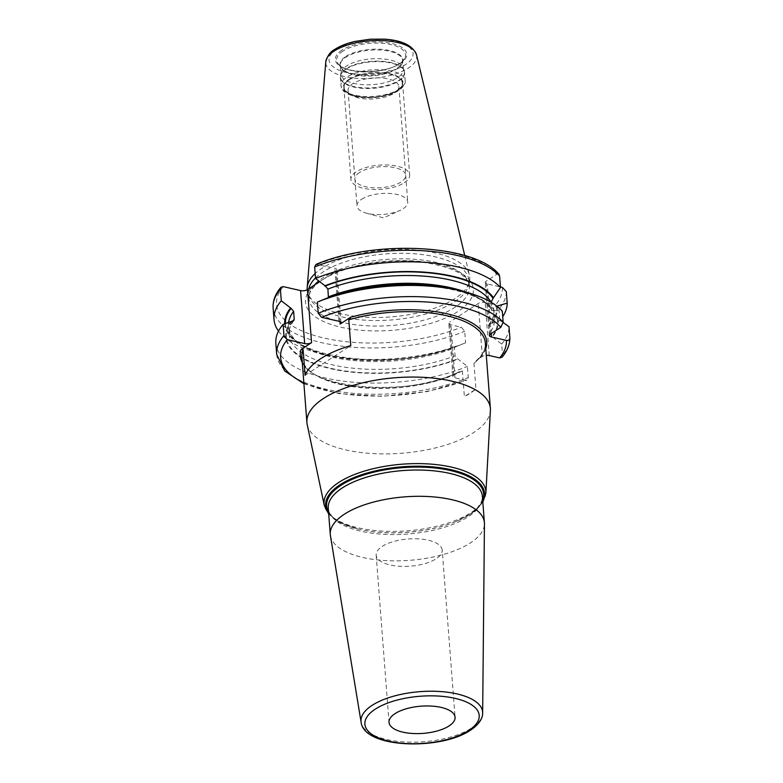 <?xml version="1.0" encoding="UTF-8"?>
<svg xmlns="http://www.w3.org/2000/svg" width="783" height="783" viewBox="0 0 783 783"><rect width="100%" height="100%" fill="white"/><g stroke="black" fill="none" stroke-linecap="round" stroke-linejoin="round"><path stroke-width="0.59" stroke-dasharray="3.92 2.94" d="M464.759 255.571L469.418 274.99A81.53 33.571 -4.4 0 0 409.245 249.571A81.53 33.571 -4.4 0 0 322.009 268.285A81.53 33.571 175.6 0 0 315.177 273.531M307.2 289.818A81.53 33.571 175.6 0 0 308.101 293.694A81.53 33.571 175.6 0 0 369.889 317.389A81.53 33.571 175.6 0 0 454.952 298.587A81.53 33.571 -4.4 0 0 469.487 281.283A81.53 33.571 -4.4 0 0 469.418 274.99M315.51 277.945A80.502 33.15 175.6 0 1 323.115 271.955A80.502 33.15 -4.4 0 1 411.799 253.604A80.502 33.15 -4.4 0 1 469.017 280.735A80.502 33.15 -4.4 0 1 468.733 284.787A80.502 33.15 -4.4 0 1 454.385 301.876A80.502 33.15 175.6 0 1 370.398 320.433A80.502 33.15 175.6 0 1 309.373 297.041L308.101 293.694M308.815 288.78A80.502 33.15 175.6 0 0 308.473 293.087A80.502 33.15 175.6 0 0 309.373 297.041M319.484 281.674L336.044 271.055A4.972 2.046 175.6 0 0 336.954 269.753A4.972 2.046 175.6 0 0 334.85 268.275L316.009 264.419M305.096 375.302L350.764 345.577M459.376 371.631C407.747 399.487 299.106 387.693 301.876 357.175A92.002 37.887 175.6 0 0 362.48 387.83A92.002 37.887 175.6 0 0 462.381 370.868L459.376 371.631L453.788 375.057L449.706 322.058A4.972 2.046 175.6 0 0 448.806 323.369A4.972 2.046 175.6 0 0 450.9 324.837L461.334 327.216L464.701 331.268L465.591 342.797L457.282 346.213L455.5 346.125L454.463 348.034L455.06 355.805L457.605 358.849L467.402 366.395L468.263 377.582L466.922 380.127L465.415 380.225L454.982 377.846A4.972 2.046 -4.4 0 1 452.887 376.369A4.972 2.046 -4.4 0 1 453.788 375.057M485.763 348.504A93.48 38.494 -4.4 0 1 479.186 358.536L482.348 356.48A4.972 2.046 -4.4 0 1 486.292 355.355M462.381 370.868L464.368 396.619A92.002 37.887 175.6 0 0 470.603 392.958A92.002 37.887 175.6 0 0 475.937 389.092L464.368 396.619M479.186 358.536L473.96 363.341L475.937 389.092M506.298 291.589A116.892 48.135 -4.4 0 1 498.977 308.972L495.61 304.92L485.176 302.541A4.972 2.046 175.6 0 0 478.266 303.471L449.706 322.058M307.2 424.592A92.002 37.887 175.6 0 0 374.685 453.68A92.002 37.887 175.6 0 0 473.646 432.578A92.002 37.887 -4.4 0 0 490.393 410.488M330.416 535.641A77.282 31.829 175.6 0 0 386.518 560.628A77.282 31.829 175.6 0 0 470.348 542.942A77.282 31.829 -4.4 0 0 484.442 523.788M442.209 550.048A33.121 13.644 -4.4 0 0 418.67 538.88A33.121 13.644 -4.4 0 0 382.182 546.426A33.121 13.644 175.6 0 0 376.163 555.127A33.121 13.644 175.6 0 0 399.702 566.285A33.121 13.644 175.6 0 0 436.19 558.739A33.121 13.644 -4.4 0 0 442.209 550.048L455.08 717.238M501.981 357.263L502.539 355.286L501.678 344.099L491.881 336.553L489.336 333.509L488.739 325.728L489.101 324.319L499.857 320.492A116.892 48.135 175.6 0 0 502.725 316.694M498.977 308.972L499.857 320.492M328.429 297.609L327.46 298.763L326.335 298.822A105.813 43.574 -4.4 0 1 493.848 310.92L491.577 309.765L491.861 310.694C479 283.769 382.221 275.381 327.46 298.763M325.669 298.666L326.335 298.822M499.016 274.402L496.716 274.334L486.165 281.205A4.972 2.046 175.6 0 0 485.254 282.506A4.972 2.046 175.6 0 0 487.359 283.984L500.435 286.969M278.503 331.131A116.892 48.135 175.6 0 0 320.913 353.789A116.892 48.135 175.6 0 0 465.591 342.797M275.841 343.208A116.892 48.135 175.6 0 0 344.823 381.331A116.892 48.135 175.6 0 0 467.402 366.395M284.679 323.731A106.586 43.887 175.6 0 0 327.47 355.384A106.586 43.887 175.6 0 0 457.282 346.213M503.166 322.527L497.195 318.71L494.053 315.529A103.053 42.429 -4.4 0 1 494.523 318.427L493.456 307.758L496.725 306.036M497.078 306.3A106.586 43.887 -4.4 0 1 491.558 323.908M291.403 320.971A106.586 43.887 175.6 0 0 330.7 368.705A106.586 43.887 175.6 0 0 458.27 359.006M455.491 289.495A106.586 43.887 -4.4 0 1 494.435 310.538L493.848 310.92M498.027 318.896A106.586 43.887 -4.4 0 1 492.536 336.7M491 302.189L491.577 309.765A103.053 42.429 -4.4 0 0 465.562 292M494.435 310.538L502.295 311.105M501.678 344.099A116.892 48.135 175.6 0 0 508.999 326.707M341.094 72.555A31.3 12.89 175.6 0 1 346.673 65.919A31.3 12.89 -4.4 0 1 379.324 58.696A31.3 12.89 -4.4 0 1 403.049 67.788A31.3 12.89 -4.4 0 1 403.392 69.335A31.3 12.89 -4.4 0 1 397.705 77.546A31.3 12.89 175.6 0 1 363.224 84.681A31.3 12.89 175.6 0 1 340.977 74.131A31.3 12.89 175.6 0 1 341.094 72.555L340.488 75.393A32.123 13.233 175.6 0 0 361.354 87.696A32.123 13.233 175.6 0 0 398.596 80.512A32.123 13.233 -4.4 0 0 404.077 70.499A32.123 13.233 -4.4 0 0 379.726 61.162A32.123 13.233 -4.4 0 0 346.213 68.571A32.123 13.233 175.6 0 0 340.488 75.393L340.341 77.527A32.201 13.262 175.6 0 0 363.224 88.381A32.201 13.262 175.6 0 0 398.694 81.04A32.201 13.262 -4.4 0 0 404.557 72.594L403.049 67.788M349.453 79.69A29.147 11.999 175.6 0 0 347.711 92.511A29.147 11.999 175.6 0 0 396.981 90.525A29.147 11.999 -4.4 0 0 399.555 88.518A29.147 11.999 -4.4 0 0 387.81 73.768A29.147 11.999 -4.4 0 0 349.453 79.69M396.492 91.435A25.467 10.482 -4.4 0 0 398.87 86.502A25.467 10.482 -4.4 0 0 380.773 77.918A25.467 10.482 -4.4 0 0 352.712 83.722A25.467 10.482 175.6 0 0 348.083 90.407A25.467 10.482 175.6 0 0 351.185 94.919A25.467 10.482 175.6 0 0 394.24 93.187A25.467 10.482 -4.4 0 0 396.492 91.435L399.555 88.518M361.599 199.254A25.467 10.482 -4.4 0 1 389.66 193.45A25.467 10.482 -4.4 0 1 407.757 202.034A25.467 10.482 -4.4 0 1 403.128 208.718A25.467 10.482 175.6 0 1 399.702 210.558A25.467 10.482 175.6 0 1 366.229 213.133A25.467 10.482 175.6 0 1 356.97 205.939A25.467 10.482 175.6 0 1 361.599 199.254M404.322 182.703A29.451 12.127 175.6 0 0 409.675 174.971A29.451 12.127 175.6 0 0 388.74 165.047A29.451 12.127 175.6 0 0 356.294 171.761A29.451 12.127 175.6 0 0 350.941 179.493A29.451 12.127 175.6 0 0 371.866 189.417A29.451 12.127 175.6 0 0 404.322 182.703M349.208 79.631A29.451 12.127 -4.4 0 1 381.654 72.927A29.451 12.127 -4.4 0 1 402.579 82.851A29.451 12.127 -4.4 0 1 397.226 90.583A29.451 12.127 -4.4 0 1 364.78 97.288A29.451 12.127 -4.4 0 1 343.854 87.363A29.451 12.127 -4.4 0 1 349.208 79.631M359.544 172.495A25.467 10.482 175.6 0 0 365.671 186.755A25.467 10.482 175.6 0 0 401.072 181.969A25.467 10.482 175.6 0 0 394.945 167.709A25.467 10.482 175.6 0 0 359.544 172.495M336.69 49.026A42.135 17.353 -4.4 0 1 395.268 41.088A42.135 17.353 -4.4 0 1 405.398 64.686A42.135 17.353 175.6 0 1 346.82 72.613A42.135 17.353 175.6 0 1 336.69 49.026M341.848 50.2A35.812 14.75 175.6 0 0 350.461 70.245A35.812 14.75 175.6 0 0 400.24 63.511A35.812 14.75 175.6 0 0 391.627 43.456A35.812 14.75 175.6 0 0 341.848 50.2M416.517 54.849A45.6 18.772 -4.4 0 1 408.423 68.043A45.6 18.772 175.6 0 1 356.764 78.339A45.6 18.772 175.6 0 1 325.797 61.828M469.017 280.735L469.438 286.255A80.502 33.15 -4.4 0 0 412.23 259.124A80.502 33.15 -4.4 0 0 323.536 277.466A80.502 33.15 175.6 0 0 318.671 281.009M314.257 285.237A80.502 33.15 175.6 0 0 308.903 298.607A80.502 33.15 175.6 0 0 366.111 325.738A80.502 33.15 175.6 0 0 454.806 307.386A80.502 33.15 -4.4 0 0 469.438 286.255C468.097 274.686 451.967 266.582 421.048 261.943C386.822 257.881 343.003 266.005 322.537 279.874C315.167 284.826 310.792 289.632 309.432 294.281L308.903 298.607L308.473 293.087M329.897 275.058A84.182 34.667 -4.4 0 1 443.432 265.711A84.182 34.667 -4.4 0 1 458.065 311.419A84.182 34.667 175.6 0 1 346.996 328.469A84.182 34.667 175.6 0 1 313.64 285.638M339.939 321.607L336.044 271.055M338.931 321.275L334.85 268.275M456.949 373.002A93.48 38.494 -4.4 0 1 365.358 387.36A93.48 38.494 -4.4 0 1 302.287 362.617M303.853 382.916A113.212 46.618 175.6 0 0 465.415 380.225M276.693 354.396A116.892 48.135 175.6 0 0 345.685 392.528A116.892 48.135 175.6 0 0 468.263 377.582M454.982 377.846L450.9 324.837M482.348 356.48L478.266 303.471M473.96 363.341A92.002 37.887 175.6 0 0 485.343 343.052C485.822 348.915 482.69 354.905 475.937 361.032M485.871 493.094A81.138 33.415 -4.4 0 1 471.102 512.571A81.138 33.415 -4.4 0 1 383.827 531.177A81.138 33.415 -4.4 0 1 324.309 505.524M482.778 501.541A79.69 32.817 -4.4 0 1 470.074 514.304A79.69 32.817 -4.4 0 1 456.528 521.292A79.69 32.817 -4.4 0 1 357.616 528.907A79.69 32.817 -4.4 0 1 328.654 513.403M328.557 512.131A78.76 32.436 175.6 0 0 358.213 529.054A78.76 32.436 175.6 0 0 455.97 521.527A78.76 32.436 175.6 0 0 469.35 514.617A78.76 32.436 175.6 0 0 482.68 500.278M328.713 514.079L340.351 522.75L358.213 529.054C338.853 523.661 328.87 516.721 328.263 508.226A77.282 31.829 175.6 0 0 383.181 534.27A77.282 31.829 175.6 0 0 468.332 516.663A77.282 31.829 175.6 0 0 482.377 496.373L481.829 500.758C478.785 507.09 474.547 511.749 469.125 514.744L455.97 521.527L470.299 514.177L474.586 511.113L482.827 502.226M482.661 712.912A60.996 25.115 -4.4 0 1 471.542 728.033A60.996 25.115 -4.4 0 1 405.388 741.99A60.996 25.115 -4.4 0 1 361.11 722.269M489.258 355.541L485.176 302.541M509.86 337.894A116.892 48.135 -4.4 0 1 502.539 355.286M283.25 286.627A113.212 46.618 175.6 0 0 324.348 338.119A113.212 46.618 175.6 0 0 461.334 327.216M502.334 287.4A113.212 46.618 -4.4 0 1 495.61 304.92M317.516 264.331A113.212 46.618 -4.4 0 1 496.716 274.334M273.13 308.081A116.892 48.135 175.6 0 0 342.122 346.213A116.892 48.135 175.6 0 0 464.701 331.268M285.452 323.418A105.813 43.574 175.6 0 0 345.783 358.399A105.813 43.574 175.6 0 0 456.616 346.066M496.216 305.918A105.813 43.574 -4.4 0 1 490.892 323.761M288.643 322.107A103.053 42.429 175.6 0 0 288.438 326.462A103.053 42.429 175.6 0 0 347.583 359.857A103.053 42.429 175.6 0 0 454.463 348.034M292.803 321.157A103.053 42.429 175.6 0 0 289.035 334.233A103.053 42.429 175.6 0 0 348.181 367.638A103.053 42.429 175.6 0 0 455.06 355.805M292.069 321.118A105.813 43.574 175.6 0 0 331.15 368.411A105.813 43.574 175.6 0 0 457.605 358.849M497.195 318.71A105.813 43.574 -4.4 0 1 491.881 336.553M493.456 307.758A103.053 42.429 -4.4 0 1 493.926 310.645L494.523 318.427A103.053 42.429 -4.4 0 1 489.336 333.509M489.101 324.319C492.703 319.542 494.308 314.981 493.926 310.645A103.053 42.429 -4.4 0 1 488.739 325.728M490.236 334.204L486.165 281.205M491.176 333.597L487.359 283.984M342.934 51.101A34.54 14.221 175.6 0 0 338.139 63.775A34.54 14.221 175.6 0 0 365.632 71.948A34.54 14.221 175.6 0 0 399.252 63.942A34.54 14.221 -4.4 0 0 404.625 58.666A34.54 14.221 -4.4 0 0 385.246 43.613A34.54 14.221 -4.4 0 0 342.934 51.101M345.783 56.454A31.496 12.968 -4.4 0 1 384.365 49.632A31.496 12.968 -4.4 0 1 402.041 63.345A31.496 12.968 -4.4 0 1 397.138 68.16A31.496 12.968 175.6 0 1 366.483 75.462A31.496 12.968 175.6 0 1 341.408 68.013L338.139 63.775C343.884 73.847 385.04 74.375 399.545 63.609L404.625 58.666L402.041 63.345L402.716 60.575A31.3 12.89 -4.4 0 1 397.03 68.796A31.3 12.89 175.6 0 1 362.549 75.922A31.3 12.89 175.6 0 1 340.311 65.38L341.408 68.013A31.496 12.968 175.6 0 1 345.783 56.454M403.392 69.335L402.716 60.575A31.3 12.89 -4.4 0 0 380.479 50.024A31.3 12.89 -4.4 0 0 345.998 57.159A31.3 12.89 175.6 0 0 340.311 65.38L340.977 74.131M346.194 69.08A32.201 13.262 -4.4 0 1 381.664 61.74A32.201 13.262 -4.4 0 1 404.557 72.594L405.173 80.629A32.201 13.262 -4.4 0 1 399.32 89.086A32.201 13.262 175.6 0 1 363.841 96.426A32.201 13.262 175.6 0 1 340.957 85.572C343.551 93.549 345.137 91.533 348.298 94.117C353.221 96.397 359.436 97.63 366.943 97.816C379.882 97.895 390.472 95.457 398.723 90.525C403.617 86.913 405.77 83.615 405.173 80.629A32.201 13.262 -4.4 0 0 382.29 69.775A32.201 13.262 -4.4 0 0 346.81 77.116A32.201 13.262 175.6 0 0 340.957 85.572L340.341 77.527A32.201 13.262 175.6 0 1 346.194 69.08M348.768 79.533A29.999 12.352 -4.4 0 1 390.463 73.886A29.999 12.352 -4.4 0 1 397.676 90.681A29.999 12.352 175.6 0 1 355.971 96.329A29.999 12.352 175.6 0 1 348.768 79.533M468.733 284.787L469.487 281.283M341.026 322.753L336.954 269.753M303.921 383.778L338.98 393.604L382.202 396.325L427.117 391.598L466.922 380.127M452.887 376.369L448.806 323.369M376.163 555.127L389.024 722.317M327.47 355.384L320.913 353.789M293.85 320.56C290.258 325.346 288.653 329.897 289.035 334.233L288.438 326.462C285.12 356.989 393.898 372.992 455.5 346.125M489.336 335.506L485.254 282.506M351.185 94.919L347.711 92.511M398.87 86.502L407.757 202.034M348.083 90.407L356.97 205.939M366.229 213.133L383.435 217.889L399.702 210.558M402.579 82.851L409.675 174.971M343.854 87.363L350.941 179.493"/><path stroke-width="1.17" d="M315.177 273.531A81.53 33.571 175.6 0 0 307.19 287.469A81.53 33.571 175.6 0 0 307.2 289.818M315.51 277.945A80.502 33.15 175.6 0 0 308.815 288.78M348.778 319.836L350.764 345.577A92.002 37.887 175.6 0 0 320.58 358.761A92.002 37.887 175.6 0 0 305.096 375.302L303.109 349.551A92.002 37.887 175.6 0 0 301.876 357.175L306.907 422.546A92.002 37.887 175.6 0 1 323.624 398.39A92.002 37.887 -4.4 0 1 424.993 377.426A92.002 37.887 -4.4 0 1 490.373 408.423L485.343 343.052A92.002 37.887 175.6 0 0 348.778 319.836L350.578 317.262L340.125 324.064L339.939 321.607M303.109 349.551L301.112 349.443L311.565 342.641A4.972 2.046 -4.4 0 1 304.656 343.58L287.322 339.626L283.965 335.574A116.892 48.135 175.6 0 0 276.693 354.396L284.65 370.936L303.921 383.778M283.965 335.574L283.103 324.387L293.85 320.56L294.222 319.151L293.625 311.38L291.08 308.336L281.283 300.789L280.392 289.26L280.95 287.292L283.25 286.627L300.584 290.581A4.972 2.046 175.6 0 0 307.484 289.641L319.484 281.674M321.598 317.33A113.212 46.618 -4.4 0 1 500.797 327.333L503.156 322.293L502.295 311.105A116.892 48.135 175.6 0 0 462.048 291.1L455.491 289.495A106.586 43.887 -4.4 0 0 325.669 298.666L317.369 302.091L318.231 313.278L321.598 317.33L338.931 321.275A4.972 2.046 -4.4 0 1 341.026 322.753A4.972 2.046 -4.4 0 1 340.125 324.064M500.797 327.333L490.236 334.204A4.972 2.046 -4.4 0 0 489.336 335.506A4.972 2.046 -4.4 0 0 491.43 336.984L506.405 340.399A113.212 46.618 -4.4 0 1 499.691 357.919L489.258 355.541A4.972 2.046 -4.4 0 0 486.292 355.355M306.907 422.546A92.002 37.887 175.6 0 0 307.2 424.592L324.309 505.524A81.138 33.415 -4.4 0 1 338.794 482.416A81.138 33.415 -4.4 0 1 430.288 464.065A81.138 33.415 -4.4 0 1 485.871 493.094L490.393 410.488A92.002 37.887 -4.4 0 0 490.373 408.423M344.334 514.225A77.282 31.829 175.6 0 0 330.279 534.515A77.282 31.829 175.6 0 0 330.416 535.641L361.11 722.269A60.996 25.115 -4.4 0 1 372.091 705.366A60.996 25.115 -4.4 0 1 440.32 691.536A60.996 25.115 -4.4 0 1 482.661 712.912L484.442 523.788A77.282 31.829 -4.4 0 0 484.403 522.653A77.282 31.829 -4.4 0 0 429.476 496.608A77.282 31.829 -4.4 0 0 344.334 514.225M395.053 713.626A33.121 13.644 175.6 0 0 389.024 722.317A33.121 13.644 175.6 0 0 412.563 733.485A33.121 13.644 175.6 0 0 449.06 725.939A33.121 13.644 175.6 0 0 455.08 717.238A33.121 13.644 175.6 0 0 431.541 706.08A33.121 13.644 175.6 0 0 395.053 713.626M499.691 357.919L501.981 357.263C507.169 351.185 509.802 344.804 509.87 338.119L509.86 337.894C509.733 339.93 508.588 340.762 506.405 340.399M314.668 266.964A116.892 48.135 -4.4 0 1 499.593 275.978L499.016 274.402C474.645 243.983 373.765 239.539 316.009 264.419L314.668 266.964L315.559 278.484L325.356 286.03L327.891 289.074L328.429 297.609M500.435 286.969L502.334 287.4L506.298 291.589L507.178 303.109L497.039 306.104A106.586 43.887 -4.4 0 1 497.078 306.3M281.283 300.789A116.892 48.135 175.6 0 0 274.021 319.611A116.892 48.135 175.6 0 0 278.503 331.131M283.103 324.387A116.892 48.135 175.6 0 0 275.841 343.208L276.693 354.396M290.415 308.179A106.586 43.887 175.6 0 0 284.679 323.731M324.691 285.883A106.586 43.887 -4.4 0 1 493.447 297.746L491 302.189M493.447 297.746L500.474 287.498A116.892 48.135 175.6 0 0 315.559 278.484M499.593 275.978L500.474 287.498M462.048 291.1A116.892 48.135 175.6 0 0 317.369 302.091M502.725 316.694A116.892 48.135 175.6 0 0 507.178 303.109M503.166 322.527L508.999 326.707L509.86 337.894M325.797 61.828A45.6 18.772 175.6 0 1 334.077 51.101A45.6 18.772 -4.4 0 1 382.867 40.628A45.6 18.772 -4.4 0 1 416.517 54.849C412.837 45.522 402.08 40.285 384.247 39.15L370.095 39.209L354.914 41.46C346.898 43.31 340.272 45.903 335.026 49.27C330.436 51.58 327.363 55.759 325.797 61.828L307.19 287.469M318.671 281.009A80.502 33.15 175.6 0 0 314.257 285.237M311.565 342.641L307.484 289.641M302.287 362.617A93.48 38.494 -4.4 0 1 301.112 349.443M287.322 339.626A113.212 46.618 175.6 0 0 303.853 382.916M350.578 317.262A93.48 38.494 -4.4 0 1 447.631 313.895A93.48 38.494 -4.4 0 1 485.763 348.504M300.584 290.581L304.656 343.58M328.654 513.403A79.69 32.817 -4.4 0 1 340.135 484.687A79.69 32.817 -4.4 0 1 437.11 467.334A79.69 32.817 -4.4 0 1 482.778 501.541M482.68 500.278A78.76 32.436 175.6 0 0 434.868 467.989A78.76 32.436 175.6 0 0 340.928 485.343A78.76 32.436 175.6 0 0 328.557 512.131M484.403 522.653L482.377 496.373A77.282 31.829 175.6 0 0 427.459 470.329A77.282 31.829 175.6 0 0 342.308 487.936A77.282 31.829 175.6 0 0 328.263 508.226L330.279 534.515M375.321 709.124A57.325 23.607 -4.4 0 1 455.001 698.338A57.325 23.607 -4.4 0 1 468.792 730.431A57.325 23.607 -4.4 0 1 389.102 741.227A57.325 23.607 -4.4 0 1 375.321 709.124M318.231 313.278A116.892 48.135 -4.4 0 1 503.156 322.293M280.392 289.26A116.892 48.135 175.6 0 0 273.13 308.081C272.699 300.829 275.313 293.899 280.95 287.292M291.08 308.336A105.813 43.574 175.6 0 0 285.452 323.418M325.356 286.03A105.813 43.574 -4.4 0 1 492.869 298.127M293.625 311.38A103.053 42.429 175.6 0 0 288.643 322.107M294.222 319.151A103.053 42.429 175.6 0 0 292.803 321.157M328.488 296.845A103.053 42.429 -4.4 0 1 465.562 292M327.891 289.074A103.053 42.429 -4.4 0 1 490.98 301.984M491.43 336.984L491.176 333.597M416.517 54.849L464.759 255.571M482.827 502.226L485.871 493.094M328.713 514.079L324.309 505.524M361.11 722.269C364.046 748.509 440.937 750.545 470.534 730.177C480.811 723.238 482.866 716.66 482.661 712.912M273.13 308.081L274.021 319.611"/></g></svg>
